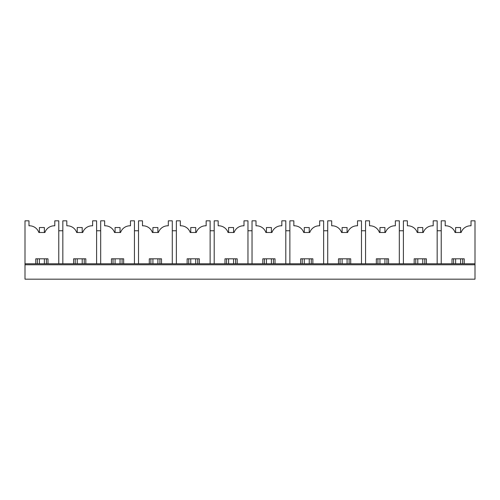 <?xml version="1.0" encoding="UTF-8"?>
<svg xmlns="http://www.w3.org/2000/svg" width="500" height="500" viewBox="0 0 500 500"><rect width="100%" height="100%" fill="white"/><g stroke="black" fill="none" stroke-linecap="round" stroke-linejoin="round"><path stroke-width="0.75" d="M25 279.175L475 279.175L475 264.775L25 264.775L25 279.175M58.769 263.781L58.769 220.825L54.794 220.825L54.794 225.794L54.3 225.794A9.931 9.931 0 0 0 44.906 232.494L38.862 232.494A9.931 9.931 0 0 0 29.469 225.794L28.975 225.794L28.975 220.825L25 220.825L25 263.781L475 263.781L475 264.775M25 263.781L25 264.775M35.775 263.781L35.775 258.812L47.994 258.812L47.994 263.781M62.838 263.781L62.838 220.825L66.812 220.825L66.812 225.794L67.306 225.794A9.931 9.931 0 0 1 76.7 232.494L82.744 232.494A9.931 9.931 0 0 1 92.137 225.794L92.631 225.794L92.631 220.825L96.606 220.825L96.606 263.781M73.612 263.781L73.612 258.812L85.831 258.812L85.831 263.781M100.681 263.781L100.681 220.825L104.65 220.825L104.65 225.794L105.15 225.794A9.931 9.931 0 0 1 114.537 232.494L120.588 232.494A9.931 9.931 0 0 1 129.975 225.794L130.475 225.794L130.475 220.825L134.444 220.825L134.444 263.781M111.456 263.781L111.456 258.812L123.669 258.812L123.669 263.781M138.519 263.781L138.519 220.825L142.487 220.825L142.487 225.794L142.988 225.794A9.931 9.931 0 0 1 152.381 232.494L158.425 232.494A9.931 9.931 0 0 1 167.819 225.794L168.312 225.794L168.312 220.825L172.288 220.825L172.288 263.781M149.294 263.781L149.294 258.812L161.513 258.812L161.513 263.781M176.356 263.781L176.356 220.825L180.331 220.825L180.331 225.794L180.825 225.794A9.931 9.931 0 0 1 190.219 232.494L196.262 232.494A9.931 9.931 0 0 1 205.656 225.794L206.15 225.794L206.15 220.825L210.125 220.825L210.125 263.781M187.131 263.781L187.131 258.812L199.35 258.812L199.35 263.781M214.194 263.781L214.194 220.825L218.169 220.825L218.169 225.794L218.669 225.794A9.931 9.931 0 0 1 228.056 232.494L234.1 232.494A9.931 9.931 0 0 1 243.494 225.794L243.994 225.794L243.994 220.825L247.963 220.825L247.963 263.781M224.975 263.781L224.975 258.812L237.188 258.812L237.188 263.781M252.037 263.781L252.037 220.825L256.006 220.825L256.006 225.794L256.506 225.794A9.931 9.931 0 0 1 265.9 232.494L271.944 232.494A9.931 9.931 0 0 1 281.331 225.794L281.831 225.794L281.831 220.825L285.806 220.825L285.806 263.781M262.812 263.781L262.812 258.812L275.025 258.812L275.025 263.781M289.875 263.781L289.875 220.825L293.85 220.825L293.85 225.794L294.344 225.794A9.931 9.931 0 0 1 303.738 232.494L309.781 232.494A9.931 9.931 0 0 1 319.175 225.794L319.669 225.794L319.669 220.825L323.644 220.825L323.644 263.781M300.65 263.781L300.65 258.812L312.869 258.812L312.869 263.781M327.713 263.781L327.713 220.825L331.688 220.825L331.688 225.794L332.181 225.794A9.931 9.931 0 0 1 341.575 232.494L347.619 232.494A9.931 9.931 0 0 1 357.013 225.794L357.512 225.794L357.512 220.825L361.481 220.825L361.481 263.781M338.488 263.781L338.488 258.812L350.706 258.812L350.706 263.781M365.556 263.781L365.556 220.825L369.525 220.825L369.525 225.794L370.025 225.794A9.931 9.931 0 0 1 379.412 232.494L385.462 232.494A9.931 9.931 0 0 1 394.85 225.794L395.35 225.794L395.35 220.825L399.319 220.825L399.319 263.781M376.331 263.781L376.331 258.812L388.544 258.812L388.544 263.781M437.163 263.781L437.163 220.825L433.188 220.825L433.188 225.794L432.694 225.794A9.931 9.931 0 0 0 423.3 232.494L417.256 232.494A9.931 9.931 0 0 0 407.863 225.794L407.369 225.794L407.369 220.825L403.394 220.825L403.394 263.781M414.169 263.781L414.169 258.812L426.388 258.812L426.388 263.781M441.231 263.781L441.231 220.825L445.206 220.825L445.206 225.794L445.7 225.794A9.931 9.931 0 0 1 455.094 232.494L461.138 232.494A9.931 9.931 0 0 1 470.531 225.794L471.025 225.794L471.025 220.825L475 220.825L475 263.781M452.006 263.781L452.006 258.812L464.225 258.812L464.225 263.781M437.163 230.756L441.231 230.756M399.319 230.756L403.394 230.756M361.481 230.756L365.556 230.756M323.644 230.756L327.713 230.756M285.806 230.756L289.875 230.756M247.963 230.756L252.037 230.756M210.125 230.756L214.194 230.756M172.288 230.756L176.356 230.756M134.444 230.756L138.519 230.756M96.606 230.756L100.681 230.756M58.769 230.756L62.838 230.756M462.638 263.781L462.638 258.812M453.6 263.781L453.6 258.812M424.794 263.781L424.794 258.812M415.756 263.781L415.756 258.812M386.956 263.781L386.956 258.812M377.919 263.781L377.919 258.812M349.119 263.781L349.119 258.812M340.081 263.781L340.081 258.812M311.275 263.781L311.275 258.812M302.238 263.781L302.238 258.812M273.438 263.781L273.438 258.812M264.4 263.781L264.4 258.812M235.6 263.781L235.6 258.812M226.562 263.781L226.562 258.812M197.763 263.781L197.763 258.812M188.725 263.781L188.725 258.812M159.919 263.781L159.919 258.812M150.881 263.781L150.881 258.812M122.081 263.781L122.081 258.812M113.044 263.781L113.044 258.812M84.244 263.781L84.244 258.812M75.206 263.781L75.206 258.812M46.4 263.781L46.4 258.812M37.362 263.781L37.362 258.812M39.4 232.494L39.4 227.531L44.369 227.531L44.369 232.494M44.369 258.812L44.369 263.781M39.4 258.812L39.4 263.781M77.237 232.494L77.237 227.531L82.206 227.531L82.206 232.494M82.206 258.812L82.206 263.781M77.237 258.812L77.237 263.781M115.081 232.494L115.081 227.531L120.044 227.531L120.044 232.494M120.044 258.812L120.044 263.781M115.081 258.812L115.081 263.781M152.919 232.494L152.919 227.531L157.887 227.531L157.887 232.494M157.887 258.812L157.887 263.781M152.919 258.812L152.919 263.781M190.756 232.494L190.756 227.531L195.725 227.531L195.725 232.494M195.725 258.812L195.725 263.781M190.756 258.812L190.756 263.781M228.6 232.494L228.6 227.531L233.562 227.531L233.562 232.494M233.562 258.812L233.562 263.781M228.6 258.812L228.6 263.781M266.438 232.494L266.438 227.531L271.4 227.531L271.4 232.494M271.4 258.812L271.4 263.781M266.438 258.812L266.438 263.781M304.275 232.494L304.275 227.531L309.244 227.531L309.244 232.494M309.244 258.812L309.244 263.781M304.275 258.812L304.275 263.781M342.113 232.494L342.113 227.531L347.081 227.531L347.081 232.494M347.081 258.812L347.081 263.781M342.113 258.812L342.113 263.781M379.956 232.494L379.956 227.531L384.919 227.531L384.919 232.494M384.919 258.812L384.919 263.781M379.956 258.812L379.956 263.781M417.794 232.494L417.794 227.531L422.762 227.531L422.762 232.494M422.762 258.812L422.762 263.781M417.794 258.812L417.794 263.781M455.631 232.494L455.631 227.531L460.6 227.531L460.6 232.494M460.6 258.812L460.6 263.781M455.631 258.812L455.631 263.781"/></g></svg>
